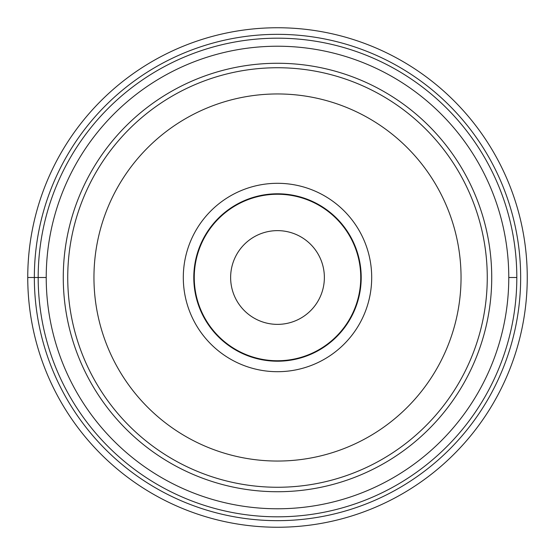 <?xml version="1.0" encoding="UTF-8"?>
<svg xmlns="http://www.w3.org/2000/svg" width="555" height="555" viewBox="0 0 555 555"><rect width="100%" height="100%" fill="white"/><g stroke="black" fill="none" stroke-linecap="round" stroke-linejoin="round"><path stroke-width="0.83" d="M527.25 277.5A249.75 249.75 0 0 1 277.5 527.25A249.75 249.75 0 0 1 27.75 277.5A249.75 249.75 0 0 1 277.5 27.75A249.75 249.75 0 0 1 527.25 277.5M27.75 277.5L34.341 277.5A243.159 243.159 0 0 1 277.5 34.341A243.159 243.159 0 0 1 520.659 277.5A243.159 243.159 0 0 1 277.5 520.659A243.159 243.159 0 0 1 34.341 277.5L38.184 277.5A239.316 239.316 169.4 0 1 277.5 38.184A239.316 239.316 169.4 0 1 516.816 277.5A239.316 239.316 -10.6 0 1 277.5 516.816A239.316 239.316 -10.6 0 1 38.184 277.5A239.316 239.316 169.4 0 1 277.5 38.184A239.316 239.316 169.4 0 1 516.816 277.5A239.316 239.316 -10.6 0 1 277.5 516.816A239.316 239.316 -10.6 0 1 38.184 277.5L46.225 277.5A231.275 231.275 169.4 0 0 277.5 508.775A231.275 231.275 169.4 0 0 508.775 277.5L516.816 277.5M487.262 277.784A209.762 209.762 0 0 1 277.354 487.262A209.762 209.762 0 0 1 67.738 277.216A209.762 209.762 0 0 1 277.646 67.738A209.762 209.762 0 0 1 487.262 277.784A209.762 209.762 0 0 1 277.354 487.262A209.762 209.762 0 0 1 67.738 277.216A209.762 209.762 0 0 1 277.646 67.738A209.762 209.762 0 0 1 487.262 277.784M183.303 277.5A94.197 94.197 0 0 0 277.5 371.697A94.197 94.197 0 0 0 371.697 277.5A94.197 94.197 0 0 0 277.5 183.303A94.197 94.197 0 0 0 183.303 277.5M193.792 277.5A83.708 83.708 0 0 0 277.5 361.208A83.708 83.708 0 0 0 361.208 277.5A83.708 83.708 0 0 0 277.5 193.792A83.708 83.708 0 0 0 193.792 277.5M194.25 277.5A83.25 83.25 0 0 0 277.5 360.75A83.25 83.25 0 0 0 360.75 277.5A83.25 83.25 0 0 0 277.5 194.25A83.25 83.25 0 0 0 194.25 277.5M324.37 277.5A46.87 46.87 0 0 0 277.5 230.63A46.87 46.87 0 0 0 230.63 277.5A46.87 46.87 0 0 0 277.5 324.37A46.87 46.87 0 0 0 324.37 277.5M508.775 277.5A231.275 231.275 -10.6 0 0 277.5 46.225A231.275 231.275 -10.6 0 0 46.225 277.5M63.27 277.5A214.23 214.23 0 0 1 277.403 63.27A214.23 214.23 0 0 1 491.73 277.5A214.23 214.23 0 0 1 277.597 491.73A214.23 214.23 0 0 1 63.27 277.5M461.045 277.5A183.545 183.545 0 0 1 277.375 461.045A183.545 183.545 0 0 1 93.955 277.25A183.545 183.545 0 0 1 277.625 93.955A183.545 183.545 0 0 1 461.045 277.5"/></g></svg>
